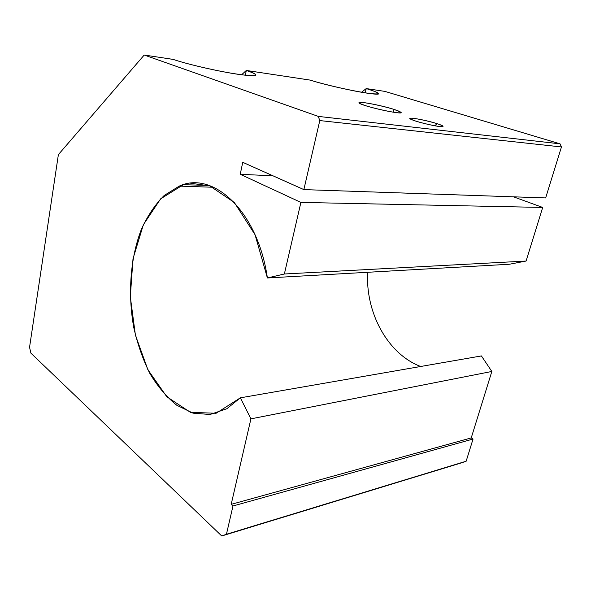 <?xml version="1.0" encoding="UTF-8"?>
<svg xmlns="http://www.w3.org/2000/svg" width="591" height="591" viewBox="0 0 591 591"><rect width="100%" height="100%" fill="white"/><g stroke="black" fill="none" stroke-linecap="round" stroke-linejoin="round"><path stroke-width="0.89" d="M461.349 462.901L221.736 535.971L30.895 353.145L29.55 347.272L58.383 154.606L144.211 55.029L318.283 116.397L560.039 143.835L384.904 91.398L366.235 88.576C381.631 93.452 382.045 94.996 367.476 93.208C352.583 91.066 324.651 84.683 310.083 80.088L246.314 70.455C261.074 75.589 258.592 76.911 238.86 74.422C219.231 71.592 187.155 64.256 173.274 59.418L144.211 55.029L173.274 59.418C184.747 63.392 208.697 69.191 227.978 72.634C248.346 76.106 257.55 76.675 255.593 74.34C254.344 73.358 251.249 72.065 246.314 70.455L310.083 80.088C333.856 87.734 384.46 97.345 378.159 93.179C376.955 92.159 372.98 90.622 366.235 88.576L384.904 91.398L560.039 143.835L318.283 116.397L319.79 120.571L303.855 189.608L242.746 162.303L240.234 174.279L300.9 202.41L284.367 273.995L267.391 277.969C257.779 210.736 212.745 170.356 179.25 186.113L164.187 195.488C155.13 204.538 147.506 215.863 141.323 229.463C130.316 258.068 127.678 293.808 133.751 327.458C137.504 344.028 142.859 359.35 149.826 373.423C157.627 386.455 166.61 397.071 176.783 405.256L193.013 413.153L210.041 414.498L226.841 408.728L240.36 397.832L481.414 355.93L240.36 397.832L250.924 418.856L231.184 504.352L232.987 505.985L226.434 534.264L221.736 535.971L466.151 461.231L226.434 534.264L466.151 461.231L473.051 439.039L232.987 505.985L473.051 439.039L471.234 437.916L231.184 504.352L471.234 437.916L491.838 371.466L250.924 418.856L491.838 371.466L481.414 355.93L491.838 371.466L471.234 437.916L473.051 439.039L466.151 461.231L461.349 462.901M394.064 109.409L399.413 111.352C401.252 112.356 400.927 112.844 398.423 112.829C391.641 112.312 375.418 108.781 365.511 105.656L360.347 103.713C358.796 102.768 359.38 102.339 362.091 102.435C369.124 103.07 384.268 106.38 394.064 109.409C380.789 105.109 355.937 100.529 359.269 103.063C361.81 106.144 405.589 115.747 400.853 112.194L394.064 109.409L393.355 112.216L394.064 109.409M437 123.652C442.696 125.558 444.173 126.563 441.425 126.666C436.505 126.393 423.873 123.652 415.695 121.066C410.102 119.153 408.817 118.185 411.838 118.17C416.936 118.525 428.903 121.133 437 123.652C423.932 119.404 402.53 116.043 412.149 119.81C418.642 122.581 439.601 127.287 442.556 126.644C444.04 126.326 442.186 125.329 437 123.652L434.895 125.802L437 123.652M241.571 74.798L246.314 70.455L241.571 74.798M361.529 92.248L366.235 88.576L361.529 92.248M545.648 197.926L303.855 189.608L545.648 197.926L561.45 146.952L319.79 120.571L561.45 146.952L560.039 143.835L561.45 146.952L545.648 197.926M420.659 366.494C387.312 353.832 365.341 312.196 367.683 272.281C365.341 312.196 387.312 353.832 420.659 366.494M509.361 264.251L267.391 277.969L509.361 264.251L526.079 261.045L284.367 273.995L526.079 261.045L542.693 207.448L300.9 202.41L542.693 207.448L513.468 196.818L542.693 207.448L526.079 261.045L509.361 264.251M273.035 175.837L240.234 174.279L273.035 175.837M221.736 535.971L226.434 534.264L232.987 505.985L231.184 504.352L250.924 418.856L240.36 397.832L216.107 413.272L190.413 412.333L166.795 396.753L147.89 369.737L135.405 335.097L130.316 296.785L133.012 258.703L143.354 224.757L160.619 198.857L183.328 184.717L209.044 185.419L234.324 202.469L255.076 234.775L267.391 277.969L284.367 273.995L300.9 202.41L240.234 174.279L242.746 162.303L303.855 189.608L319.79 120.571L318.283 116.397L144.211 55.029L58.383 154.606L29.55 347.272L30.895 353.145L221.736 535.971M365.194 92.861L366.235 88.576L365.194 92.861M210.773 186.032L190.716 183.276L210.773 186.032M245.331 75.264L246.314 70.455L245.331 75.264M213.75 187.273L179.25 186.113M255.342 75.567L255.593 74.34"/></g></svg>
